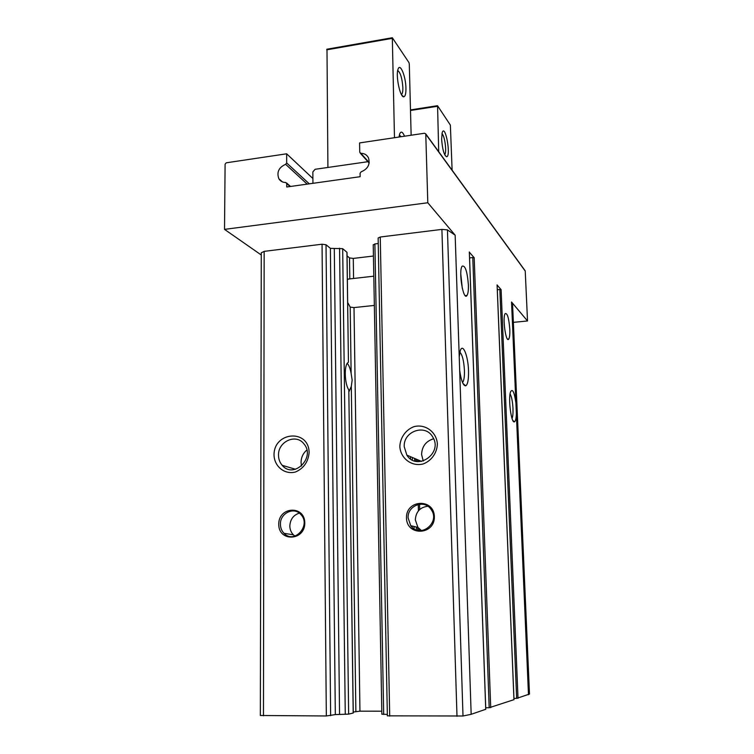 <?xml version="1.0" encoding="UTF-8"?>
<svg xmlns="http://www.w3.org/2000/svg" width="754" height="754" viewBox="0 0 754 754"><rect width="100%" height="100%" fill="white"/><g stroke="black" fill="none" stroke-linecap="round" stroke-linejoin="round"><path stroke-width="1.13" d="M468.385 284.823C467.273 271.374 465.199 265.154 462.164 266.153C458.234 270.931 463.399 301.723 467.028 295.436C468.083 293.683 468.536 290.149 468.385 284.823M509.798 329.291C508.912 318.188 507.376 312.938 505.199 313.57C502.211 317.104 505.991 343.871 508.771 339.017C509.629 337.528 509.977 334.286 509.798 329.291M347.688 302.495L350.195 307.095L354.003 307.585L374.342 305.436M381.807 711.192L359.95 711.163L353.258 712.04M373.437 256.03L353.277 258.424L349.507 257.915L347.057 255.87M348.904 391.882L351.307 386.34L352.156 380.11L351.128 373.381C350.261 368.574 348.97 365.228 347.255 363.343M387.537 715.838L463.003 715.998L471.165 714.311L485.736 709.288M387.339 714.424L382.005 714.189M353.268 712.982L348.81 389.912L353.192 712.954M353.192 713.02L348.64 714.123L335.323 714.594L326.331 715.97L260.375 715.499M497.093 285.012L501.108 289.659L499.836 289.489L516.66 698.393L529.478 694.066L512.588 304.446L511.542 302.015L515.896 402.919C514.313 392.089 512.55 388.367 510.59 391.741C507.97 398.178 511.278 423.805 514.445 421.825C515.51 421.288 516.151 418.677 516.367 413.993L515.896 402.919M516.66 698.393L513.936 698.402M469.337 252.156L474.2 257.755L472.777 257.548L489.186 707.733L513.964 699.665M489.186 707.733L485.708 707.733M261.28 255.003L224.522 229.376L225.097 164.174L226.257 162.807L286.652 153.797L286.68 162.968L285.634 164.325C278.782 167.388 276.52 172.195 278.857 178.764C280.384 181.224 282.665 182.468 285.672 182.487L286.737 183.552L286.746 186.992L360.139 176.7L360.082 173.203L361.166 171.808C367.895 169 370.327 164.334 368.461 157.831C366.896 154.843 364.371 153.335 360.864 153.316L359.743 152.251L359.592 142.921L424.53 133.232L425.765 133.901L427.801 202.76L224.522 229.376M406.472 517.951C405.859 499.563 433.918 498.008 434.361 516.575C434.983 535.208 406.698 536.433 406.472 517.951M399.837 446.5C400.204 437.612 405.727 429.818 413.871 426.689C425.181 423.607 436.585 431.891 437.377 443.946C437.056 452.937 431.448 460.845 423.201 463.946C411.75 466.924 400.506 458.441 399.837 446.5M387.368 715.923L378.14 238L380.261 237.01L441.901 229.395L447.442 229.885L455.162 235.191L427.801 202.76M346.944 252.515L348.433 362.231L347.717 362.759C343.975 365.926 344.691 384.097 348.81 389.912M348.433 362.231L347.01 252.392M455.162 235.191L471.165 714.311M278.735 524.247C278.546 506.452 304.767 505.001 304.786 522.965C304.984 540.986 278.565 542.126 278.735 524.247M274.022 455.067C273.759 431.448 309.036 428.762 309.112 452.683C308.207 461.985 303.655 468.423 295.464 472.004C284.72 474.869 274.399 466.632 274.022 455.067M261.308 252.835L264.154 251.365L322.052 244.211L326.03 244.758L330.638 715.697M524.69 270.318L525.236 271.082L527.527 320.978L511.542 302.015M459.224 356.887L460.26 350.789C462.758 342.467 468.168 355.926 468.517 370.761C468.696 379.526 467.763 384.559 465.708 385.85C463.192 385.812 461.175 380.629 459.676 370.299M512.032 418.479C512.833 416.642 513.154 413.267 512.984 408.366C512.569 401.364 511.608 396.538 510.081 393.89M462.513 382.485L462.843 382.108C464.049 380.12 464.577 376.208 464.426 370.393C463.861 360.789 462.343 354.719 459.874 352.184M278.518 455.284C277.887 441.58 296.002 433.277 303.862 443.795C316.039 457.386 293.73 479.487 282.203 465.312C279.8 462.522 278.565 459.186 278.518 455.284M301.506 466.047L301.053 462.409C301.157 457.386 303.089 453.267 306.85 450.034M404.238 446.745C403.136 431.269 425.341 423.484 432.664 436.915C443.427 453.126 416.915 471.702 406.849 455.124L404.238 446.745M423.239 461.014L421.59 454.492C421.976 446.349 425.991 441.109 433.625 438.762M280.422 524.275C279.932 513.257 293.928 506.415 300.742 514.407C311.591 525.095 294.352 544.567 284.032 533.323C281.685 530.882 280.479 527.866 280.422 524.275M294.927 536.094L293.391 534.812C291.082 532.418 289.894 529.459 289.828 525.943C290.252 519.336 293.419 515.057 299.329 513.125M408.121 517.989C407.235 505.482 424.577 499.007 431.109 509.487C440.892 522.541 419.95 539.138 410.751 525.698L408.121 517.989M421.505 530.618L417.914 527.395L415.322 519.836C415.935 511.712 420.119 507.178 427.876 506.254M349.507 257.915L349.799 278.669L347.377 279.546M378.244 243.523L374.889 243.938L383.692 714.415M373.362 244.937L374.889 243.938M346.934 252.27L342.684 248.679L348.64 714.123M326.03 244.758L330.393 248.349L342.684 248.679M527.527 320.978L513.361 322.354M312.901 178.519L286.652 153.797M499.836 289.489L497.31 289.762M472.777 257.548L469.572 257.915M462.287 288.358L460.779 273.919M441.627 139.17L442.24 132.431C445.369 123.609 451.25 156.502 446.632 156.766C444.068 155.22 442.4 149.358 441.627 139.17M438.715 151.724L437.565 105.767L450.374 125.107L452.108 170.178M441.901 133.807C444.653 134.891 447.028 152.468 444.719 154.57L444.662 154.636M404.549 136.21C402.57 131.667 400.939 130.923 399.658 133.967L399.045 137.03M405.935 88.237C405.841 76.418 400.072 62.309 398.037 69.264C395.501 75.683 400.223 97.926 403.824 96.785C405.303 96.399 406.001 93.543 405.935 88.237M411.137 135.23L409.299 64.109L408.951 62.582L392.325 37.738L394.474 137.718M367.924 161.695L315.106 169.292L312.853 171.912L312.938 183.326M326.991 49.208L327.915 167.454M401.42 94.542L401.769 94.25C402.561 93.204 402.928 90.98 402.862 87.587C402.184 78.293 400.468 72.591 397.726 70.48M401.147 136.719L399.366 135.004M354.003 307.585L359.95 711.163M353.277 258.424L353.579 278.471M351.307 386.34L355.869 711.418M350.195 307.095L351.128 373.381M412.334 457.471L412.4 460.063M414.031 526.481L414.087 528.79M380.261 237.01L389.705 716.13M441.901 229.395L456.99 716.3M447.442 229.885L463.003 715.998M516.367 413.993L528.488 694.736M322.052 244.211L326.331 715.97M264.154 251.365L263.466 715.81M469.327 251.977L485.736 709.335M474.2 257.755L490.713 707.638M497.084 284.889L513.964 699.693M501.108 289.659L518.017 698.308M525.236 271.082L425.85 134.297M339.564 248.245L345.266 714.34M334.305 248.886L339.554 714.321M330.393 248.349L335.323 714.594M415.869 458.979L415.925 461.307M417.593 527.319L417.669 530.307M417.132 459.516L417.179 461.523M418.272 504.445L418.432 510.826M418.885 528.535L418.932 530.552M418.432 460.072L418.47 461.627M419.563 504.219L419.695 509.506M420.214 529.742L420.242 530.656M414.568 458.423L414.634 460.967M416.283 527.008L416.349 529.911M309.291 183.835L286.68 162.968M307.189 184.127L285.634 164.325M290.101 186.521L286.737 183.552M369.206 162.61L360.864 153.316M466.113 295.53L466.132 296.039M410.496 110.48L437.311 106.314M392.221 38.36L326.708 49.849M465.246 295.625L467.028 295.436M507.583 339.13L508.771 339.017M410.449 456.66L410.506 458.913M412.127 526.028L412.165 527.291M261.28 252.684L260.347 715.537M512.805 420.412L514.445 421.825M462.994 383.522L465.708 385.85M462.372 382.146L462.843 382.108M282.203 465.312L295.511 469.28M406.849 455.124L421.561 461.41M284.032 533.323L293.391 534.812M410.751 525.698L417.914 527.395M373.23 244.701L381.863 714.264M525.17 270.79L425.765 133.901M282.43 181.893L278.857 178.764M290.526 186.464L286.586 182.996M369.149 163.053L360.242 153.156M497.112 284.946L513.992 699.684M469.365 252.062L485.774 709.316M347.717 279.14L373.805 276.181M410.487 109.905L437.395 105.711M445.209 155.626L446.632 156.766M392.325 37.738L326.84 49.227M401.298 94.325L401.769 94.25M401.816 95.211L403.824 96.785"/></g></svg>
